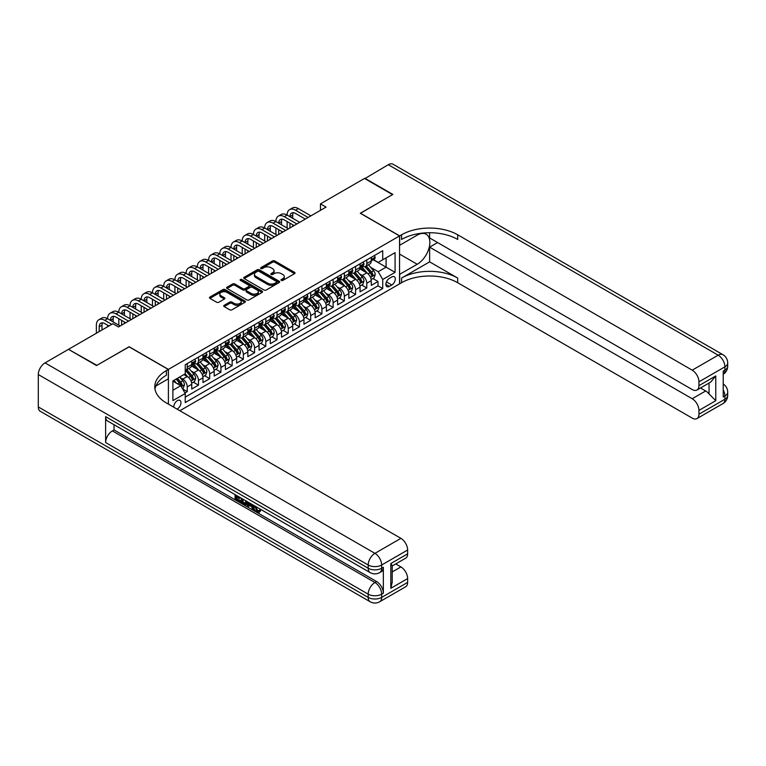 <?xml version="1.0" encoding="UTF-8"?>
<svg xmlns="http://www.w3.org/2000/svg" width="766" height="766" viewBox="0 0 766 766"><rect width="100%" height="100%" fill="white"/><g stroke="black" fill="none" stroke-linecap="round" stroke-linejoin="round"><path stroke-width="1.15" d="M281.323 280.404A1.092 0.632 0 0 0 282.865 280.404L294.565 273.644A1.561 0.9 0 0 0 295.025 273.012A1.561 0.9 0 0 0 294.565 272.37L274.745 260.928A1.561 0.9 0 0 0 272.533 260.928L260.833 267.679A1.092 0.632 0 0 0 262.374 268.569L263.897 267.698A4.989 2.882 0 0 1 270.944 267.698L272.591 268.655A4.989 2.882 0 0 1 274.056 270.685A4.989 2.882 0 0 1 272.591 272.725L271.078 273.596A1.092 0.632 0 0 0 272.619 274.487L274.132 273.615A4.989 2.882 0 0 1 281.179 273.615L282.836 274.563A4.989 2.882 0 0 1 284.291 276.603A4.989 2.882 0 0 1 282.836 278.632L281.323 279.513A1.092 0.632 0 0 0 281.323 280.404L281.323 279.513M177.032 409.101A5.075 2.93 120 0 0 177.386 408.91A5.075 2.93 120 0 0 180.699 404.438A5.075 2.93 120 0 0 179.924 400.369A5.075 2.93 120 0 0 177.386 400.618A5.075 2.93 120 0 0 173.815 407.234M224.189 305.308A1.561 0.9 0 0 0 223.729 305.95A1.561 0.9 0 0 0 224.189 306.582L229.752 309.799A1.561 0.9 0 0 0 231.954 309.799L244.948 302.292A1.561 0.9 0 0 0 245.407 301.66A1.561 0.9 0 0 0 244.948 301.019L225.118 289.577A1.561 0.9 0 0 0 222.916 289.577L209.922 297.074A1.561 0.9 0 0 0 209.463 297.715A1.561 0.9 0 0 0 209.922 298.347L216.644 302.225A1.561 0.9 0 0 0 218.846 302.225L224.409 299.018A1.561 0.9 0 0 0 224.859 298.386A1.561 0.9 0 0 0 224.409 297.744L221.077 295.82A4.165 2.403 0 0 1 219.852 294.125A4.165 2.403 0 0 1 222.427 291.894A4.165 2.403 0 0 1 226.966 292.421L240.017 299.956A4.165 2.403 0 0 1 241.242 301.66A4.165 2.403 0 0 1 238.666 303.882A4.165 2.403 0 0 1 234.128 303.355L231.954 302.101A1.561 0.9 0 0 0 229.752 302.101L224.189 305.308L224.189 306.582L229.752 303.393L229.752 302.101M129.138 346.854L96.87 365.344L68.825 349.535M129.138 346.72L168.405 369.394L399.555 235.938L399.555 283.88L179.857 410.729M68.825 349.152L112.861 323.721L118.471 326.958L326.057 207.107L320.456 203.871L364.492 178.449L392.546 194.641L360.288 213.264L399.555 235.938M264.002 290.017A1.561 0.9 0 0 0 266.204 290.017L279.197 282.52A1.561 0.9 0 0 0 279.657 281.878A1.561 0.9 0 0 0 279.197 281.246L259.377 269.795A1.561 0.9 0 0 0 257.175 269.795L244.172 277.302A1.561 0.9 0 0 0 243.722 277.934A1.561 0.9 0 0 0 244.172 278.575L264.002 290.017M240.811 280.634A1.092 0.632 0 0 1 241.922 280.787L262.058 292.411L249.074 299.908A1.561 0.9 0 0 1 246.872 299.908L227.052 288.456L227.052 287.193A1.561 0.9 0 0 0 226.592 287.825A1.561 0.9 0 0 0 227.052 288.456M227.052 287.193L232.615 283.975A1.561 0.9 0 0 1 234.817 283.975L242.851 288.619A1.561 0.9 0 0 0 245.053 288.619L248.749 286.494A1.561 0.9 0 0 0 249.199 285.852A1.561 0.9 0 0 0 248.749 285.22L240.38 280.385A1.092 0.632 0 0 1 241.922 279.494L262.077 291.128A1.561 0.9 0 0 1 262.527 291.769A1.561 0.9 0 0 1 262.077 292.401L262.077 291.128M184.932 392.958L187.258 391.618L182.605 388.927M179.953 377.485L182.768 379.113A6.348 3.667 60 0 1 187.258 386.887L191.749 384.293L191.749 389.023L198.48 385.135L193.377 382.186M191.174 371.012L193.989 372.63A6.348 3.667 60 0 1 198.48 380.405L202.971 377.82L202.971 382.55L209.702 378.663L204.599 375.713M202.396 364.53L205.211 366.158A6.348 3.667 60 0 1 209.702 373.932L214.193 371.338L214.193 376.068L220.924 372.18L215.821 369.231M213.618 358.048L216.433 359.675A6.348 3.667 60 0 1 220.924 367.45L225.405 364.865L225.405 369.585L232.146 365.708L227.033 362.758M224.84 351.575L227.655 353.203A6.348 3.667 60 0 1 232.146 360.978L236.627 358.383L236.627 363.113L243.368 359.225L238.255 356.276M236.062 345.093L238.877 346.72A6.348 3.667 60 0 1 243.368 354.495L247.849 351.9L247.849 356.63L254.58 352.743L249.477 349.794M247.274 338.62L250.099 340.238A6.348 3.667 60 0 1 254.58 348.013L259.071 345.428L259.071 350.158L265.802 346.27L260.699 343.321M258.496 332.138L261.321 333.765A6.348 3.667 60 0 1 265.802 341.54L270.293 338.945L270.293 343.675L277.024 339.788L271.92 336.839M269.718 325.655L272.533 327.283A6.348 3.667 60 0 1 277.024 335.058L281.515 332.473L281.515 337.203L288.246 333.315L283.142 330.366M280.94 319.183L283.755 320.81A6.348 3.667 60 0 1 288.246 328.585L292.736 325.99L292.736 330.72L299.468 326.833L294.364 323.884M292.162 312.7L294.977 314.328A6.348 3.667 60 0 1 299.468 322.103L303.958 319.508L303.958 324.238L310.69 320.351L305.586 317.411M303.384 306.228L306.199 307.855A6.348 3.667 60 0 1 310.69 315.621L315.18 313.035L315.18 317.766L321.911 313.878L316.808 310.929M314.606 299.745L317.421 301.373A6.348 3.667 60 0 1 321.911 309.148L326.402 306.553L326.402 311.283L333.133 307.396L328.03 304.447M325.828 293.263L328.643 294.891A6.348 3.667 60 0 1 333.133 302.666L337.624 300.08L337.624 304.811L344.355 300.923L339.242 297.974M337.05 286.79L339.865 288.418A6.348 3.667 60 0 1 344.355 296.193L348.836 293.598L348.836 298.328L355.577 294.441L350.464 291.492M348.271 280.308L351.087 281.936A6.348 3.667 60 0 1 355.577 289.711L360.058 287.116L360.058 291.846L366.79 287.959L366.79 283.228A6.348 3.667 -120 0 0 362.308 275.463L359.484 273.835M361.686 285.019L366.79 287.959M191.749 384.293A6.348 3.667 -120 0 0 187.258 376.518L183.888 374.574M202.971 377.82A6.348 3.667 -120 0 0 198.48 370.045L191.538 366.033M214.193 371.338A6.348 3.667 -120 0 0 209.702 363.563L202.76 359.56M225.405 364.865A6.348 3.667 -120 0 0 220.924 357.09L213.982 353.078M236.627 358.383A6.348 3.667 -120 0 0 232.146 350.608L225.204 346.605M247.849 351.9A6.348 3.667 -120 0 0 243.368 344.125L236.426 340.123M259.071 345.428A6.348 3.667 -120 0 0 254.58 337.653L247.648 333.641M270.293 338.945A6.348 3.667 -120 0 0 265.802 331.171L258.87 327.168M281.515 332.473A6.348 3.667 -120 0 0 277.024 324.698L270.082 320.686M292.736 325.99A6.348 3.667 -120 0 0 288.246 318.216L281.304 314.213M303.958 319.508A6.348 3.667 -120 0 0 299.468 311.733L292.526 307.731M315.18 313.035A6.348 3.667 -120 0 0 310.69 305.261L303.748 301.249M326.402 306.553A6.348 3.667 -120 0 0 321.911 298.778L314.97 294.776M337.624 300.08A6.348 3.667 -120 0 0 333.133 292.306L326.192 288.294M348.836 293.598A6.348 3.667 -120 0 0 344.355 285.823L337.413 281.821M360.058 287.116A6.348 3.667 -120 0 0 355.577 279.351L348.635 275.339M391.819 276.947L389.348 278.374A4.922 2.844 120 0 0 386.131 282.711A4.922 2.844 120 0 0 386.887 286.647A4.922 2.844 120 0 0 389.348 286.407L391.819 284.981A4.922 2.844 120 0 0 395.026 280.643A4.922 2.844 120 0 0 394.279 276.708A4.922 2.844 120 0 0 391.819 276.947M168.405 404.122L168.405 369.394M172.896 390.258L180.747 385.719L185.238 393.494L185.238 402.562L382.732 288.543L382.732 279.475L378.241 271.7L370.706 267.353M185.238 393.494L172.896 400.618L172.896 380.922L185.238 373.798L185.238 364.731L382.732 250.712L382.732 259.779L395.074 252.656L395.074 272.351L382.732 279.475M193.932 363.275L193.989 363.304A6.348 3.667 60 0 0 197.168 363.62L201.649 361.025A6.348 3.667 -120 0 0 202.971 358.124L202.971 354.495M205.154 356.793L205.211 356.832A6.348 3.667 60 0 0 208.39 357.138L212.871 354.553A6.348 3.667 -120 0 0 214.193 351.642L214.193 348.013M216.376 350.311L216.433 350.349A6.348 3.667 60 0 0 219.603 350.665L224.093 348.07A6.348 3.667 -120 0 0 225.405 345.169L225.405 341.54M227.598 343.838L227.655 343.867A6.348 3.667 60 0 0 230.825 344.183L235.315 341.598A6.348 3.667 -120 0 0 236.627 338.687L236.627 335.058M238.82 337.356L238.877 337.394A6.348 3.667 60 0 0 242.046 337.71L246.537 335.115A6.348 3.667 -120 0 0 247.849 332.214L247.849 328.585M250.042 330.883L250.099 330.912A6.348 3.667 60 0 0 253.268 331.228L257.759 328.633A6.348 3.667 -120 0 0 259.071 325.732L259.071 322.103M261.254 324.401L261.321 324.439A6.348 3.667 60 0 0 264.49 324.746L268.981 322.16A6.348 3.667 -120 0 0 270.293 319.25L270.293 315.621M272.476 317.919L272.533 317.957A6.348 3.667 60 0 0 275.712 318.273L280.203 315.678A6.348 3.667 -120 0 0 281.515 312.777L281.515 309.148M283.698 311.446L283.755 311.475A6.348 3.667 60 0 0 286.934 311.791L291.425 309.205A6.348 3.667 -120 0 0 292.736 306.295L292.736 302.666M294.92 304.964L294.977 305.002A6.348 3.667 60 0 0 298.156 305.318L302.647 302.723A6.348 3.667 -120 0 0 303.958 299.822L303.958 296.193M306.141 298.491L306.199 298.52A6.348 3.667 60 0 0 309.378 298.836L313.859 296.241A6.348 3.667 -120 0 0 315.18 293.34L315.18 289.711M317.363 292.009L317.421 292.047A6.348 3.667 60 0 0 320.6 292.353L325.081 289.768A6.348 3.667 -120 0 0 326.402 286.857L326.402 283.228M328.585 285.536L328.643 285.565A6.348 3.667 60 0 0 331.812 285.881L336.303 283.286A6.348 3.667 -120 0 0 337.624 280.385L337.624 276.756M339.807 279.054L339.865 279.083A6.348 3.667 60 0 0 343.034 279.399L347.525 276.813A6.348 3.667 -120 0 0 348.836 273.902L348.836 270.274M351.029 272.572L351.087 272.61A6.348 3.667 60 0 0 354.256 272.926L358.747 270.331A6.348 3.667 -120 0 0 360.058 267.43L360.058 263.801M185.238 397.123L378.011 285.823L378.011 281.486L371.28 285.373L371.28 280.643A6.348 3.667 -120 0 0 366.79 272.868L359.857 268.866M362.251 266.099L362.308 266.128A6.348 3.667 -120 0 0 365.478 266.444A6.348 3.667 -120 0 0 366.79 263.542L366.79 259.913M365.478 266.444L369.968 263.849A6.348 3.667 -120 0 0 371.28 260.947L371.28 257.319M187.258 363.563L187.258 367.192A6.348 3.667 60 0 1 185.946 370.102A6.348 3.667 60 0 1 185.238 370.351M185.946 370.102L190.428 367.508A6.348 3.667 -120 0 0 191.749 364.597L191.749 360.978M198.48 357.09L198.48 360.719A6.348 3.667 60 0 1 197.168 363.62M209.702 350.608L209.702 354.237A6.348 3.667 60 0 1 208.39 357.138M220.924 344.125L220.924 347.754A6.348 3.667 60 0 1 219.603 350.665M232.146 337.653L232.146 341.282A6.348 3.667 60 0 1 230.825 344.183M243.368 331.171L243.368 334.799A6.348 3.667 60 0 1 242.046 337.71M254.58 324.698L254.58 328.327A6.348 3.667 60 0 1 253.268 331.228M265.802 318.216L265.802 321.844A6.348 3.667 60 0 1 264.49 324.746M277.024 311.733L277.024 315.362A6.348 3.667 60 0 1 275.712 318.273M288.246 305.261L288.246 308.89A6.348 3.667 60 0 1 286.934 311.791M299.468 298.778L299.468 302.407A6.348 3.667 60 0 1 298.156 305.318M310.69 292.306L310.69 295.935A6.348 3.667 60 0 1 309.378 298.836M321.911 285.823L321.911 289.452A6.348 3.667 60 0 1 320.6 292.353M333.133 279.341L333.133 282.97A6.348 3.667 60 0 1 331.812 285.881M344.355 272.868L344.355 276.497A6.348 3.667 60 0 1 343.034 279.399M355.577 266.386L355.577 270.015A6.348 3.667 60 0 1 354.256 272.926M355.577 289.711L355.577 294.441M344.355 296.193L344.355 300.923M333.133 302.666L333.133 307.396M321.911 309.148L321.911 313.878M310.69 315.621L310.69 320.351M299.468 322.103L299.468 326.833M288.246 328.585L288.246 333.315M277.024 335.058L277.024 339.788M265.802 341.54L265.802 346.27M254.58 348.013L254.58 352.743M243.368 354.495L243.368 359.225M232.146 360.978L232.146 365.708M220.924 367.45L220.924 372.18M209.702 373.932L209.702 378.663M198.48 380.405L198.48 385.135M187.258 386.887L187.258 391.618M180.747 385.719L172.896 381.19M378.241 271.7L386.093 267.171L386.093 257.836L395.074 252.656M373.243 259.751L395.074 272.351M373.463 259.617L378.241 262.374L382.732 259.779M320.456 203.871L320.456 210.353M372.908 278.537L378.011 281.486M378.011 285.823L382.732 288.543M281.754 280.557L282.836 279.935A4.989 2.882 0 0 0 284.291 277.895L284.291 276.603M274.056 270.685L274.056 271.987A4.989 2.882 0 0 1 272.591 274.017L271.518 274.64M294.546 273.654L274.745 262.221A1.561 0.9 0 0 0 272.533 262.221L261.273 268.732M279.178 282.53L259.377 271.097A1.561 0.9 0 0 0 257.175 271.097L244.201 278.585M276.449 282.328A1.092 0.632 0 0 0 276.449 281.438L259.042 271.384A1.092 0.632 0 0 0 257.5 271.384L255.911 272.313A4.989 2.882 0 0 0 254.446 274.343A4.989 2.882 0 0 0 255.911 276.382L267.803 283.248A4.989 2.882 0 0 0 274.85 283.248L276.449 282.328L276.449 283.621A1.092 0.632 0 0 0 276.765 283.171L276.765 281.878M254.446 274.343L254.446 275.636A4.989 2.882 0 0 0 255.911 277.675L255.911 276.382M276.449 283.621L274.85 284.54A4.989 2.882 0 0 1 267.803 284.54L255.911 277.675M227.071 288.476L232.615 285.278L232.615 283.975M249.199 285.852L249.199 287.154A1.561 0.9 0 0 1 248.749 287.786L245.053 289.912A1.561 0.9 0 0 1 242.851 289.912L234.817 285.278A1.561 0.9 0 0 0 232.615 285.278M251.2 293.435A4.165 2.403 0 0 0 255.739 293.962A4.165 2.403 0 0 0 258.314 291.741A4.165 2.403 0 0 0 257.089 290.036L252.493 287.384A1.561 0.9 0 0 0 250.29 287.384L246.604 289.51A1.561 0.9 0 0 0 246.145 290.142A1.561 0.9 0 0 0 246.604 290.783L251.2 293.435L251.2 294.728A4.165 2.403 0 0 0 255.739 295.255A4.165 2.403 0 0 0 258.314 293.033L258.314 291.741M246.145 290.142L246.145 291.444A1.561 0.9 0 0 0 246.604 292.076L246.604 290.783M251.2 294.728L246.604 292.076M241.242 301.66L241.242 302.953A4.165 2.403 0 0 1 238.666 305.174A4.165 2.403 0 0 1 234.128 304.657L231.954 303.393A1.561 0.9 0 0 0 229.752 303.393M219.852 294.125L219.852 295.417A4.165 2.403 0 0 0 221.077 297.122L221.077 295.82M224.409 297.744L224.409 299.018L221.077 297.122M244.948 301.019L244.948 302.292L225.118 290.869A1.561 0.9 0 0 0 222.916 290.869L209.941 298.357L209.922 297.074M371.184 279.533L374.086 277.857L375.206 274.621A4.203 2.432 -120 0 0 373.569 270.666L368.446 264.73M367.421 273.28L361.562 266.491M364.08 271.298L360.681 267.363A10.073 5.822 -120 0 0 360.374 267.018M364.903 266.673L370.093 272.677A4.203 2.432 60 0 1 371.596 275.578C372.228 276.421 372.669 276.162 372.937 274.793A4.203 2.432 -120 0 0 371.443 271.901L366.311 265.965M365.21 266.578L370.782 273.022A2.145 1.235 60 0 1 371.328 273.864L372.937 274.793M371.596 275.578L371.903 276.076M374.258 255.605L375.206 257.252A4.203 2.432 60 0 1 374.335 259.119L372.209 260.344A4.203 2.432 -120 0 0 372.937 259.377L372.851 259.004M96.372 333.248L96.372 325.215A11.902 6.875 60 0 1 98.833 319.767L101.639 318.149A11.902 6.875 60 0 1 107.594 318.733A11.902 6.875 60 0 1 110.055 313.284L112.861 311.666A11.902 6.875 60 0 1 118.807 312.26A11.902 6.875 60 0 1 121.277 306.812L124.082 305.184A11.902 6.875 60 0 1 130.029 305.778A11.902 6.875 60 0 1 132.499 300.329L135.304 298.711A11.902 6.875 60 0 1 141.25 299.295A11.902 6.875 60 0 1 143.721 293.847L146.526 292.229A11.902 6.875 60 0 1 152.472 292.823A11.902 6.875 60 0 1 154.943 287.374L157.748 285.756A11.902 6.875 60 0 1 163.694 286.34A11.902 6.875 60 0 1 166.155 280.892L168.96 279.274A11.902 6.875 60 0 1 174.916 279.868A11.902 6.875 60 0 1 177.377 274.42L180.182 272.792A11.902 6.875 60 0 1 186.138 273.385A11.902 6.875 60 0 1 188.599 267.937L191.404 266.319A11.902 6.875 60 0 1 197.36 266.903A11.902 6.875 60 0 1 199.821 261.455L202.626 259.837A11.902 6.875 60 0 1 208.582 260.43A11.902 6.875 60 0 1 211.043 254.982L213.848 253.364A11.902 6.875 60 0 1 219.804 253.948A11.902 6.875 60 0 1 222.264 248.5L225.07 246.882A11.902 6.875 60 0 1 231.016 247.475A11.902 6.875 60 0 1 233.486 242.027L236.292 240.409A11.902 6.875 60 0 1 242.238 240.993A11.902 6.875 60 0 1 244.708 235.545L247.514 233.927A11.902 6.875 60 0 1 253.46 234.511A11.902 6.875 60 0 1 255.93 229.063L258.736 227.445A11.902 6.875 60 0 1 264.682 228.038A11.902 6.875 60 0 1 267.152 222.59L269.958 220.972A11.902 6.875 60 0 1 275.904 221.556A11.902 6.875 60 0 1 278.364 216.108L281.17 214.49A11.902 6.875 60 0 1 287.126 215.083A11.902 6.875 60 0 1 289.586 209.635L292.392 208.017A11.902 6.875 60 0 1 298.347 208.601L310.91 215.859M289.586 209.635A11.902 6.875 60 0 1 295.542 210.219L308.104 217.477M371.424 260.545L371.443 260.545A4.203 2.432 -120 0 0 372.209 260.344M372.4 259.061L372.937 259.377L371.596 260.153A4.203 2.432 60 0 1 371.28 260.756M305.299 219.095L295.542 213.465A7.938 4.577 -120 0 0 291.578 213.072A7.938 4.577 -120 0 0 289.931 216.701L292.736 215.083L292.736 218.32M293.234 212.699A7.938 4.577 -120 0 0 292.736 215.083M289.931 223.174L289.931 227.971M292.736 224.802L292.736 226.353M287.126 228.038L287.126 221.556M364.827 178.641L388.285 164.709L718.182 355.175A9.518 5.496 120 0 1 722.941 354.706A9.518 9.518 0 0 1 727.7 362.95A9.518 5.496 180 0 1 724.914 366.837L698.937 381.832A9.518 5.496 -120 0 0 692.205 370.17L718.182 355.175A9.518 5.496 60 0 1 724.914 366.837L724.914 370.074L723.228 371.05L723.228 396.96L724.914 395.993L724.914 399.23A9.518 5.496 60 0 1 722.941 403.586L696.964 418.581A9.518 5.496 -120 0 0 698.937 414.224L724.914 399.23A9.518 5.496 0 0 0 727.7 395.342A9.518 9.518 0 0 1 722.941 403.586M364.827 178.248L392.881 194.449L360.393 213.331M399.555 274.362L417.231 264.28A17.848 10.303 120 0 0 428.893 248.548A17.848 10.303 120 0 0 426.155 234.243A17.848 10.303 120 0 0 417.231 235.133L399.67 245.273L399.67 235.88L401.575 234.779A39.669 22.903 180 0 1 457.685 234.779L692.205 370.17M399.67 274.42L399.67 283.813L401.575 282.711A39.669 22.903 180 0 1 457.685 282.711L692.205 418.112A9.518 5.496 -120 0 0 696.964 418.581M429.63 261.857L401.575 278.048A39.669 22.903 180 0 1 457.685 278.048L429.63 261.857L429.63 247.15L437.597 242.544M429.63 232.73L429.63 237.948L692.205 389.54A9.518 5.496 -120 0 0 696.964 390.018A9.518 5.496 -120 0 0 698.937 385.652L715.77 375.934L715.77 400.685L709.038 393.954L709.038 383.048M715.77 400.685L698.937 410.404L698.937 414.224M698.937 410.404A9.518 5.496 -120 0 0 692.205 398.741L705.668 390.966A9.518 5.496 60 0 1 709.038 393.954M429.63 247.15L692.205 398.741M388.285 164.709A9.518 5.496 -60 0 1 393.044 164.24L722.941 354.706M360.393 213.197L399.67 235.88M698.937 381.832L698.937 385.652M700.488 387.979L705.668 390.966M401.575 234.779L401.575 239.442A39.669 22.903 180 0 1 457.685 239.442L457.685 234.779M696.964 390.018L710.733 382.062L715.77 375.934M255.729 506.489L257.807 510.845L258.592 511.123M254.915 506.067L256.916 511.362L258.219 511.525L259.703 509.993L260.651 510.798L258.965 512.569L257.003 512.31C254.934 510.912 253.891 508.959 253.881 506.47L253.958 505.512M249.429 505.455L248.098 507.073L247.092 506.489L248.787 502.534M253.058 504.995L254.408 509.677L253.508 510.194L252.502 509.61L251.736 506.776L248.864 505.12L248.098 507.073M236.914 497.029L236.914 498.685L240.878 500.974L240.878 501.874L239.988 502.391L235.066 499.547L235.066 494.606M240.447 497.718L239.557 498.551L236.014 496.512L236.014 499.202L236.914 498.685M105.622 416.656L368.197 568.248A9.518 5.496 120 0 0 370.17 572.604L107.594 421.013A9.518 5.496 -60 0 1 105.622 416.656L105.622 442.566A9.518 5.496 -60 0 1 112.363 430.904L114.038 429.937L376.613 581.528A9.518 5.496 60 0 1 383.345 593.19L383.345 567.28A9.518 5.496 60 0 1 381.372 571.637L379.687 572.604A9.518 5.496 -120 0 0 381.66 568.248L383.345 567.28M114.038 429.937L114.038 424.737M247.696 501.902L246.767 504.449L245.876 504.966L241.28 503.138L241.28 498.197M96.535 365.545L129.023 346.787L168.29 369.461L166.385 370.562A39.669 22.903 -0 0 0 154.77 386.753A39.669 22.903 -0 0 0 166.385 402.954L400.905 538.354A9.518 5.496 60 0 1 407.636 550.017L381.66 565.011L381.66 568.248A9.518 5.496 -0 0 1 368.197 568.248L368.197 565.011L38.3 374.545A9.518 5.496 -60 0 1 45.031 362.883L68.48 349.344L96.535 365.545M168.29 369.461L168.29 378.854L155.891 386.016M390.804 563.556L392.202 565.662L392.202 582.304L390.804 588.298L390.804 563.556L407.636 553.837L407.636 550.017M407.636 553.837A9.518 5.496 60 0 1 405.664 558.194L392.202 565.969M38.3 406.938L368.197 597.403A9.518 5.496 120 0 0 370.17 601.76L40.272 411.294A9.518 5.496 -60 0 1 38.3 406.938L38.3 374.545M395.725 563.929L400.905 566.917A9.518 5.496 60 0 1 407.636 578.579L390.804 588.298M383.345 593.19L381.66 594.167L381.66 597.403L407.636 582.409L407.636 578.579M407.636 582.409A9.518 5.496 60 0 1 405.664 586.766L379.687 601.76A9.518 5.496 -120 0 0 381.66 597.403A9.518 5.496 -0 0 1 368.197 597.403L368.197 594.167L105.622 442.566M166.385 370.562L166.385 375.225A39.669 22.903 -0 0 0 154.971 389.09M236.014 499.202L239.988 501.491L240.878 500.974M239.988 501.491L239.988 502.391M236.014 495.152L239.95 497.421M239.557 497.651L239.557 498.551M246.729 501.347L245.876 504.966M242.228 498.743L242.228 502.783L243.617 503.588L245.206 503.961L245.781 500.792M246.805 502.4L247.677 501.893M243.128 499.26L243.128 502.266L246.106 503.434M242.228 502.783L243.128 502.266M243.617 503.588L244.517 503.07M251.803 504.277L253.508 510.194M249.678 503.042L249.151 504.392L251.449 505.723L250.922 503.76M250.243 503.367L251.114 504.488M249.151 504.392L250.051 503.875M256.916 511.362L257.807 510.845M254.829 507.015L255.691 506.517M258.803 510.51L259.751 511.315L260.651 510.798M259.751 511.315L258.965 512.569M359.963 286.005L362.864 284.339L363.984 281.093A4.203 2.432 -120 0 0 362.347 277.148L357.224 271.212M356.2 279.753L350.34 272.974M352.858 277.78L349.459 273.845A10.073 5.822 -120 0 0 349.152 273.491M353.691 273.156L358.871 279.159A4.203 2.432 60 0 1 360.374 282.051C361.006 282.893 361.456 282.635 361.715 281.275A4.203 2.432 -120 0 0 360.221 278.374L355.089 272.437M353.988 273.05L359.56 279.504A2.145 1.235 60 0 1 360.106 280.346L361.715 281.275M360.374 282.051L360.681 282.549M348.75 292.488L351.642 290.812L352.772 287.576A4.203 2.432 -120 0 0 351.134 283.621L346.002 277.685M344.978 286.235L339.118 279.446M341.646 284.263L338.237 280.318A10.073 5.822 -120 0 0 337.93 279.973M342.469 279.628L347.649 285.632A4.203 2.432 60 0 1 349.152 288.533C349.784 289.376 350.234 289.117 350.493 287.757A4.203 2.432 -120 0 0 348.999 284.856L343.867 278.92M342.766 279.533L348.339 285.986A2.145 1.235 60 0 1 348.884 286.819L350.493 287.757M349.152 288.533L349.459 289.031M337.528 298.97L340.42 297.294L341.55 294.048A4.203 2.432 -120 0 0 339.913 290.103L334.78 284.167M333.756 292.717L327.896 285.929M330.424 290.735L327.015 286.8A10.073 5.822 -120 0 0 326.709 286.446M331.247 286.111L336.427 292.114A4.203 2.432 60 0 1 337.93 295.006C338.562 295.858 339.012 295.599 339.281 294.23A4.203 2.432 -120 0 0 337.777 291.339L332.655 285.402M331.554 286.005L337.126 292.459A2.145 1.235 60 0 1 337.662 293.301L339.281 294.23M337.93 295.006L338.237 295.504M326.306 305.442L329.208 303.767L330.328 300.531A4.203 2.432 -120 0 0 328.691 296.586L323.558 290.649M322.534 299.19L316.674 292.411M319.202 297.218L315.803 293.282A10.073 5.822 -120 0 0 315.487 292.928M320.025 292.583L325.205 298.587A4.203 2.432 60 0 1 326.709 301.488C327.341 302.331 327.791 302.072 328.059 300.712A4.203 2.432 -120 0 0 326.555 297.811L321.433 291.875M320.332 292.488L325.904 298.941A2.145 1.235 60 0 1 326.44 299.774L328.059 300.712M326.709 301.488L327.015 301.986M363.036 262.077L363.984 263.734A4.203 2.432 60 0 1 363.122 265.591L360.987 266.827A4.203 2.432 -120 0 0 361.715 265.859L361.629 265.486M278.364 216.108A11.902 6.875 60 0 1 284.32 216.701L287.126 215.083L299.688 222.332M284.32 216.701L296.882 223.959M360.202 267.018L360.221 267.018A4.203 2.432 -120 0 0 360.987 266.827M361.179 265.543L361.715 265.859L360.374 266.635A4.203 2.432 60 0 1 360.058 267.229M294.087 225.577L284.32 219.938A7.938 4.577 -120 0 0 280.356 219.545A7.938 4.577 -120 0 0 278.709 223.174L281.515 221.556L281.515 224.802M282.012 219.181A7.938 4.577 -120 0 0 281.515 221.556M278.709 229.656L278.709 234.453M281.515 231.275L281.515 232.835M275.904 234.511L275.904 228.038M351.814 268.56L352.772 270.207A4.203 2.432 60 0 1 351.9 272.074L349.765 273.299A4.203 2.432 -120 0 0 350.493 272.332L350.407 271.959M267.152 222.59A11.902 6.875 60 0 1 273.098 223.174L275.904 221.556L288.476 228.814M273.098 223.174L285.67 230.432M348.98 273.5L348.999 273.5A4.203 2.432 -120 0 0 349.765 273.299M349.957 272.016L350.493 272.332L349.152 273.108A4.203 2.432 60 0 1 348.836 273.711M282.865 232.05L273.098 226.42A7.938 4.577 -120 0 0 269.134 226.027A7.938 4.577 -120 0 0 267.487 229.656L270.293 228.038L270.293 231.275M270.791 225.654A7.938 4.577 -120 0 0 270.293 228.038M267.487 236.139L267.487 240.926M270.293 237.757L270.293 239.308M264.682 240.993L264.682 234.511M340.592 275.042L341.55 276.689A4.203 2.432 60 0 1 340.679 278.546L338.543 279.781A4.203 2.432 -120 0 0 339.281 278.814L339.185 278.441M255.93 229.063A11.902 6.875 60 0 1 261.876 229.656L264.682 228.038L277.254 235.296M261.876 229.656L274.448 236.914M337.758 279.983L337.777 279.983A4.203 2.432 -120 0 0 338.543 279.781M338.735 278.498L339.281 278.814L337.93 279.59A4.203 2.432 60 0 1 337.624 280.184M271.643 238.532L261.876 232.893A7.938 4.577 -120 0 0 257.912 232.5A7.938 4.577 -120 0 0 256.265 236.139L259.071 234.52L259.071 237.757M259.569 232.136A7.938 4.577 -120 0 0 259.071 234.52M256.265 242.611L256.265 247.408M259.071 244.23L259.071 245.79M253.46 247.475L253.46 240.993M329.37 281.515L330.328 283.171A4.203 2.432 60 0 1 329.457 285.029L327.321 286.264A4.203 2.432 -120 0 0 328.059 285.287L327.963 284.914M244.708 235.545A11.902 6.875 60 0 1 250.654 236.139L253.46 234.511L266.032 241.769M250.654 236.139L263.226 243.387M326.536 286.455L326.555 286.455A4.203 2.432 -120 0 0 327.321 286.264M327.513 284.981L328.059 285.287L326.709 286.072A4.203 2.432 60 0 1 326.402 286.666M260.421 245.015L250.654 239.375A7.938 4.577 -120 0 0 246.69 238.982A7.938 4.577 -120 0 0 245.043 242.611L247.849 240.993L247.849 244.23M248.347 238.619A7.938 4.577 -120 0 0 247.849 240.993M245.043 249.094L245.043 253.881M247.849 250.712L247.849 252.263M242.238 253.948L242.238 247.475M315.085 311.925L317.986 310.249L319.106 307.013A4.203 2.432 -120 0 0 317.469 303.058L312.337 297.122M311.312 305.672L305.452 298.884M307.98 303.69L304.581 299.755A10.073 5.822 -120 0 0 304.265 299.41M308.803 299.066L313.993 305.069A4.203 2.432 60 0 1 315.487 307.961C316.119 308.813 316.569 308.554 316.837 307.185A4.203 2.432 -120 0 0 315.333 304.293L310.211 298.357M309.11 298.97L314.682 305.414A2.145 1.235 60 0 1 315.219 306.256L316.837 307.185M315.487 307.961L315.793 308.468M318.149 287.997L319.106 289.644A4.203 2.432 60 0 1 318.235 291.511L316.099 292.736A4.203 2.432 -120 0 0 316.837 291.769L316.741 291.396M233.486 242.027A11.902 6.875 60 0 1 239.432 242.611L242.238 240.993L254.81 248.251M239.432 242.611L252.004 249.869M315.314 292.938L315.333 292.938A4.203 2.432 -120 0 0 316.099 292.736M316.291 291.453L316.837 291.769L315.487 292.545A4.203 2.432 60 0 1 315.18 293.148M249.199 251.487L239.432 245.857A7.938 4.577 -120 0 0 235.468 245.455A7.938 4.577 -120 0 0 233.821 249.094L236.627 247.475L236.627 250.712M237.125 245.091A7.938 4.577 -120 0 0 236.627 247.475M233.821 255.566L233.821 260.363M236.627 257.194L236.627 258.745M231.016 260.43L231.016 253.948M303.863 318.397L306.764 316.722L307.884 313.486A4.203 2.432 -120 0 0 306.247 309.541L301.115 303.604M300.09 312.145L294.23 305.366M296.758 310.173L293.359 306.237A10.073 5.822 -120 0 0 293.043 305.883M297.581 305.538L302.771 311.551A4.203 2.432 60 0 1 304.265 314.443C304.897 315.286 305.347 315.027 305.615 313.667A4.203 2.432 -120 0 0 304.112 310.766L298.989 304.83M297.888 305.442L303.46 311.896A2.145 1.235 60 0 1 303.997 312.739L305.615 313.667M304.265 314.443L304.571 314.941M306.927 294.47L307.884 296.126A4.203 2.432 60 0 1 307.013 297.984L304.878 299.219A4.203 2.432 -120 0 0 305.615 298.252L305.529 297.878M222.264 248.5A11.902 6.875 60 0 1 228.211 249.094L231.016 247.475L243.588 254.724M228.211 249.094L240.783 256.351M304.092 299.41L304.112 299.41A4.203 2.432 -120 0 0 304.878 299.219M305.069 297.936L305.615 298.252L304.265 299.027A4.203 2.432 60 0 1 303.958 299.621M237.977 257.97L228.211 252.33A7.938 4.577 -120 0 0 224.246 251.937A7.938 4.577 -120 0 0 222.609 255.566L225.405 253.948L225.405 257.194M225.903 251.574A7.938 4.577 -120 0 0 225.405 253.948M222.609 262.049L222.609 266.846M225.405 263.667L225.405 265.228M219.804 266.903L219.804 260.43M292.641 324.88L295.542 323.204L296.662 319.968A4.203 2.432 -120 0 0 295.025 316.013L289.902 310.077M288.868 318.627L283.008 311.839M285.536 316.655L282.137 312.71A10.073 5.822 -120 0 0 281.821 312.365M286.36 312.021L291.549 318.024A4.203 2.432 60 0 1 293.043 320.925C293.675 321.768 294.125 321.509 294.393 320.14A4.203 2.432 -120 0 0 292.89 317.248L287.767 311.312M286.666 311.925L292.239 318.378A2.145 1.235 60 0 1 292.775 319.211L294.393 320.14M293.043 320.925L293.349 321.423M295.705 300.952L296.662 302.599A4.203 2.432 60 0 1 295.791 304.466L293.656 305.691A4.203 2.432 -120 0 0 294.393 304.724L294.307 304.351M211.043 254.982A11.902 6.875 60 0 1 216.998 255.566L219.804 253.948L232.366 261.206M216.998 255.566L229.561 262.824M292.88 305.893L292.89 305.893A4.203 2.432 -120 0 0 293.656 305.691M293.847 304.408L294.393 304.724L293.043 305.5A4.203 2.432 60 0 1 292.736 306.103M226.755 264.442L216.998 258.812A7.938 4.577 -120 0 0 213.025 258.42A7.938 4.577 -120 0 0 211.387 262.049L214.193 260.43L214.193 263.667M214.681 258.046A7.938 4.577 -120 0 0 214.193 260.43M211.387 268.531L211.387 273.318M214.193 270.149L214.193 271.7M208.582 273.385L208.582 266.903M281.419 331.362L284.32 329.686L285.44 326.44A4.203 2.432 -120 0 0 283.803 322.496L278.68 316.559M277.646 325.11L271.786 318.321M274.314 323.128L270.915 319.192A10.073 5.822 -120 0 0 270.599 318.838M275.138 318.503L280.327 324.506A4.203 2.432 60 0 1 281.821 327.398C282.453 328.25 282.903 327.992 283.171 326.622A4.203 2.432 -120 0 0 281.668 323.731L276.545 317.794M275.444 318.397L281.017 324.851A2.145 1.235 60 0 1 281.553 325.694L283.171 326.622M281.821 327.398L282.127 327.896M284.492 307.434L285.44 309.081A4.203 2.432 60 0 1 284.569 310.939L282.443 312.174A4.203 2.432 -120 0 0 283.171 311.207L283.085 310.833M199.821 261.455A11.902 6.875 60 0 1 205.776 262.049L208.582 260.43L221.144 267.688M205.776 262.049L218.339 269.306M281.658 312.365L281.668 312.365A4.203 2.432 -120 0 0 282.443 312.174M282.625 310.891L283.171 311.207L281.821 311.982A4.203 2.432 60 0 1 281.515 312.576M215.533 270.925L205.776 265.285A7.938 4.577 -120 0 0 201.803 264.892A7.938 4.577 -120 0 0 200.165 268.531L202.971 266.903L202.971 270.149M203.469 264.529A7.938 4.577 -120 0 0 202.971 266.903M200.165 275.004L200.165 279.801M202.971 276.622L202.971 278.182M197.36 279.868L197.36 273.385M270.197 337.835L273.098 336.159L274.218 332.923A4.203 2.432 -120 0 0 272.581 328.978L267.458 323.041M266.424 331.582L260.564 324.803M263.092 329.61L259.693 325.674A10.073 5.822 -120 0 0 259.377 325.32M263.916 324.976L269.105 330.979A4.203 2.432 60 0 1 270.599 333.88C271.231 334.723 271.681 334.464 271.949 333.105A4.203 2.432 -120 0 0 270.455 330.203L265.323 324.267M264.222 324.88L269.795 331.333A2.145 1.235 60 0 1 270.331 332.166L271.949 333.105M270.599 333.88L270.905 334.378M273.27 313.907L274.218 315.563A4.203 2.432 60 0 1 273.347 317.421L271.221 318.656A4.203 2.432 -120 0 0 271.949 317.679L271.863 317.306M188.599 267.937A11.902 6.875 60 0 1 194.554 268.531L197.36 266.903L209.922 274.161M194.554 268.531L207.117 275.779M270.436 318.848L270.455 318.848A4.203 2.432 -120 0 0 271.221 318.656M271.403 317.373L271.949 317.679L270.599 318.465A4.203 2.432 60 0 1 270.293 319.058M204.311 277.407L194.554 271.767A7.938 4.577 -120 0 0 190.581 271.375A7.938 4.577 -120 0 0 188.943 275.004L191.749 273.385L191.749 276.622M192.247 271.011A7.938 4.577 -120 0 0 191.749 273.385M188.943 281.486L188.943 286.273M191.749 283.104L191.749 284.655M186.138 286.34L186.138 279.868M258.975 344.317L261.876 342.641L262.997 339.405A4.203 2.432 -120 0 0 261.359 335.451L256.237 329.514M255.212 338.065L249.352 331.276M251.87 336.082L248.471 332.147A10.073 5.822 -120 0 0 248.165 331.802M252.694 331.458L257.883 337.461A4.203 2.432 60 0 1 259.387 340.353C260.019 341.205 260.459 340.947 260.727 339.577A4.203 2.432 -120 0 0 259.234 336.686L254.101 330.749M253 331.362L258.573 337.806A2.145 1.235 60 0 1 259.119 338.649L260.727 339.577M259.387 340.353L259.693 340.86M262.049 320.389L262.997 322.036A4.203 2.432 60 0 1 262.125 323.903L260 325.129A4.203 2.432 -120 0 0 260.727 324.162L260.641 323.788M177.377 274.42A11.902 6.875 60 0 1 183.333 275.004L186.138 273.385L198.7 280.643M183.333 275.004L195.895 282.261M259.214 325.33L259.234 325.33A4.203 2.432 -120 0 0 260 325.129M260.191 323.846L260.727 324.162L259.387 324.937A4.203 2.432 60 0 1 259.071 325.54M193.089 283.88L183.333 278.24A7.938 4.577 -120 0 0 179.368 277.847A7.938 4.577 -120 0 0 177.722 281.486L180.527 279.868L180.527 283.104M181.025 277.483A7.938 4.577 -120 0 0 180.527 279.868M177.722 287.959L177.722 292.756M180.527 289.586L180.527 291.137M174.916 292.823L174.916 286.34M247.753 350.79L250.654 349.114L251.775 345.878A4.203 2.432 -120 0 0 250.137 341.933L245.015 335.996M243.99 344.537L238.13 337.758M240.648 342.565L237.249 338.629A10.073 5.822 -120 0 0 236.943 338.275M241.481 337.93L246.662 343.934A4.203 2.432 60 0 1 248.165 346.835C248.797 347.678 249.247 347.419 249.505 346.06A4.203 2.432 -120 0 0 248.012 343.158L242.879 337.222M241.778 337.835L247.351 344.288A2.145 1.235 60 0 1 247.897 345.121L249.505 346.06M248.165 346.835L248.471 347.333M250.827 326.862L251.775 328.518A4.203 2.432 60 0 1 250.903 330.376L248.778 331.611A4.203 2.432 -120 0 0 249.505 330.644L249.419 330.27M166.155 280.892A11.902 6.875 60 0 1 172.111 281.486L174.916 279.868L187.479 287.116M172.111 281.486L184.673 288.744M247.993 331.802L248.012 331.802A4.203 2.432 -120 0 0 248.778 331.611M248.969 330.328L249.505 330.644L248.165 331.419A4.203 2.432 60 0 1 247.849 332.013M181.868 290.362L172.111 284.722A7.938 4.577 -120 0 0 168.147 284.33A7.938 4.577 -120 0 0 166.5 287.959L169.305 286.34L169.305 289.586M169.803 283.966A7.938 4.577 -120 0 0 169.305 286.34M166.5 294.441L166.5 299.238M169.305 296.059L169.305 297.61M163.694 299.295L163.694 292.823M236.541 357.272L239.432 355.596L240.553 352.36A4.203 2.432 -120 0 0 238.915 348.406L233.793 342.469M232.768 351.02L226.908 344.231M229.436 349.047L226.027 345.102A10.073 5.822 -120 0 0 225.721 344.757M230.26 344.413L235.44 350.416A4.203 2.432 60 0 1 236.943 353.317C237.575 354.16 238.025 353.902 238.283 352.532A4.203 2.432 -120 0 0 236.79 349.641L231.658 343.704M230.556 344.317L236.129 350.771A2.145 1.235 60 0 1 236.675 351.604L238.283 352.532M236.943 353.317L237.249 353.815M239.605 333.344L240.553 334.991A4.203 2.432 60 0 1 239.691 336.858L237.556 338.084A4.203 2.432 -120 0 0 238.283 337.117L238.197 336.743M154.943 287.374A11.902 6.875 60 0 1 160.889 287.959L163.694 286.34L176.266 293.598M160.889 287.959L173.461 295.216M236.771 338.285L236.79 338.285A4.203 2.432 -120 0 0 237.556 338.084M237.747 336.801L238.283 337.117L236.943 337.892A4.203 2.432 60 0 1 236.627 338.495M170.655 296.835L160.889 291.204A7.938 4.577 -120 0 0 156.925 290.812A7.938 4.577 -120 0 0 155.278 294.441L158.083 292.823L158.083 296.059M158.581 290.438A7.938 4.577 -120 0 0 158.083 292.823M155.278 300.923L155.278 305.711M158.083 302.541L158.083 304.092M152.472 305.778L152.472 299.295M225.319 363.745L228.211 362.079L229.34 358.833A4.203 2.432 -120 0 0 227.703 354.888L222.571 348.951M221.546 357.492L215.686 350.713M218.214 355.52L214.806 351.584A10.073 5.822 -120 0 0 214.499 351.23M219.038 350.895L224.218 356.899A4.203 2.432 60 0 1 225.721 359.79C226.353 360.642 226.803 360.374 227.062 359.015A4.203 2.432 -120 0 0 225.568 356.113L220.436 350.186M219.344 350.79L224.907 357.243A2.145 1.235 60 0 1 225.453 358.086L227.062 359.015M225.721 359.79L226.027 360.288M228.383 339.817L229.34 341.473A4.203 2.432 60 0 1 228.469 343.331L226.334 344.566A4.203 2.432 -120 0 0 227.062 343.599L226.975 343.225M143.721 293.847A11.902 6.875 60 0 1 149.667 294.441L152.472 292.823L165.044 300.08M149.667 294.441L162.239 301.699M225.549 344.757L225.568 344.757A4.203 2.432 -120 0 0 226.334 344.566M226.525 343.283L227.062 343.599L225.721 344.374A4.203 2.432 60 0 1 225.405 344.968M159.433 303.317L149.667 297.677A7.938 4.577 -120 0 0 145.703 297.285A7.938 4.577 -120 0 0 144.056 300.923L146.861 299.295L146.861 302.541M147.359 296.921A7.938 4.577 -120 0 0 146.861 299.295M144.056 307.396L144.056 312.193M146.861 309.014L146.861 310.575M141.25 312.26L141.25 305.778M214.097 370.227L216.998 368.551L218.119 365.315A4.203 2.432 -120 0 0 216.481 361.37L211.349 355.434M210.324 363.974L204.465 357.195M206.992 362.002L203.593 358.067A10.073 5.822 -120 0 0 203.277 357.712M207.816 357.368L212.996 363.371A4.203 2.432 60 0 1 214.499 366.272C215.131 367.115 215.581 366.857 215.849 365.497A4.203 2.432 -120 0 0 214.346 362.596L209.223 356.659M208.122 357.272L213.695 363.726A2.145 1.235 60 0 1 214.231 364.559L215.849 365.497M214.499 366.272L214.806 366.77M217.161 346.299L218.119 347.955A4.203 2.432 60 0 1 217.247 349.813L215.112 351.039A4.203 2.432 -120 0 0 215.849 350.072L215.753 349.698M132.499 300.329A11.902 6.875 60 0 1 138.445 300.923L141.25 299.295L153.822 306.553M138.445 300.923L151.017 308.171M214.327 351.24L214.346 351.24A4.203 2.432 -120 0 0 215.112 351.039M215.303 349.765L215.849 350.072L214.499 350.847A4.203 2.432 60 0 1 214.193 351.45M148.211 309.79L138.445 304.159A7.938 4.577 -120 0 0 134.481 303.767A7.938 4.577 -120 0 0 132.834 307.396L135.639 305.778L135.639 309.014M136.137 303.403A7.938 4.577 -120 0 0 135.639 305.778M132.834 313.878L132.834 318.666M135.639 315.496L135.639 317.047M130.029 318.733L130.029 312.26M202.875 376.709L205.776 375.034L206.897 371.788A4.203 2.432 -120 0 0 205.259 367.843L200.127 361.906M199.103 370.457L193.243 363.668M195.77 368.475L192.371 364.539A10.073 5.822 -120 0 0 192.055 364.195M196.594 363.85L201.774 369.854A4.203 2.432 60 0 1 203.277 372.745C203.909 373.597 204.359 373.339 204.627 371.97A4.203 2.432 -120 0 0 203.124 369.078L198.001 363.141M196.9 363.754L202.473 370.198A2.145 1.235 60 0 1 203.009 371.041L204.627 371.97M203.277 372.745L203.584 373.243M205.939 352.781L206.897 354.428A4.203 2.432 60 0 1 206.025 356.295L203.89 357.521A4.203 2.432 -120 0 0 204.627 356.554L204.532 356.18M121.277 306.812A11.902 6.875 60 0 1 127.223 307.396L130.029 305.778L142.6 313.035M127.223 307.396L139.795 314.654M203.105 357.722L203.124 357.722A4.203 2.432 -120 0 0 203.89 357.521M204.082 356.238L204.627 356.554L203.277 357.329A4.203 2.432 60 0 1 202.971 357.933M136.99 316.272L127.223 310.632A7.938 4.577 -120 0 0 123.259 310.24A7.938 4.577 -120 0 0 121.612 313.878L124.418 312.26L124.418 315.496M124.915 309.876A7.938 4.577 -120 0 0 124.418 312.26M121.612 320.351L121.612 325.148M124.418 321.969L124.418 323.53M118.807 325.215L118.807 318.733M191.653 383.182L194.554 381.506L195.675 378.27A4.203 2.432 -120 0 0 194.037 374.325L188.905 368.389M187.881 376.929L185.2 373.827M184.549 374.957L184.108 374.45M185.372 370.323L190.562 376.326A4.203 2.432 60 0 1 192.055 379.227C192.687 380.07 193.137 379.812 193.405 378.452A4.203 2.432 -120 0 0 191.902 375.551L186.78 369.614M185.678 370.227L191.251 376.68A2.145 1.235 60 0 1 191.787 377.514L193.405 378.452M192.055 379.227L192.362 379.725M194.717 359.254L195.675 360.91A4.203 2.432 60 0 1 194.803 362.768L192.668 364.003A4.203 2.432 -120 0 0 193.405 363.027L193.319 362.663M110.055 313.284A11.902 6.875 60 0 1 116.001 313.878L118.807 312.26L131.379 319.508M116.001 313.878L128.573 321.136M191.883 364.195L191.902 364.195A4.203 2.432 -120 0 0 192.668 364.003M192.86 362.72L193.405 363.027L192.055 363.812A4.203 2.432 60 0 1 191.749 364.405M125.768 322.754L116.001 317.114A7.938 4.577 -120 0 0 112.037 316.722A7.938 4.577 -120 0 0 110.39 320.351L113.196 318.733L113.196 321.969M113.694 316.358A7.938 4.577 -120 0 0 113.196 318.733M107.594 326.766L107.594 325.215M182.375 388.544L183.333 387.989L184.453 384.752A4.203 2.432 -120 0 0 182.815 380.798L179.589 377.064M176.573 383.306L173.978 380.3M173.327 381.439L172.896 380.932M176.113 379.074L179.34 382.809A4.203 2.432 60 0 1 180.833 385.71C181.465 386.552 181.915 386.294 182.184 384.925A4.203 2.432 -120 0 0 180.68 382.033L177.453 378.299M176.371 378.921L180.029 383.163A2.145 1.235 60 0 1 180.565 383.996L182.184 384.925M180.833 385.71L181.14 386.208M98.833 319.767A11.902 6.875 60 0 1 104.789 320.351L107.594 318.733L120.157 325.99M104.789 320.351L111.74 324.372M108.935 325.99L104.789 323.597A7.938 4.577 -120 0 0 100.815 323.204A7.938 4.577 -120 0 0 99.178 326.833L99.178 331.63M102.472 322.831A7.938 4.577 -120 0 0 101.983 325.215L101.983 330.002M182.768 379.113L187.258 376.518M193.989 372.63L198.48 370.045M205.211 366.158L209.702 363.563M216.433 359.675L220.924 357.09M227.655 353.203L232.146 350.608M238.877 346.72L243.368 344.125M250.099 340.238L254.58 337.653M261.321 333.765L265.802 331.171M272.533 327.283L277.024 324.698M283.755 320.81L288.246 318.216M294.977 314.328L299.468 311.733M306.199 307.855L310.69 305.261M317.421 301.373L321.911 298.778M328.643 294.891L333.133 292.306M339.865 288.418L344.355 285.823M351.087 281.936L355.577 279.351M362.308 275.463L366.79 272.868M366.79 263.542L371.28 260.947M187.258 367.192L191.749 364.597M198.48 360.719L202.971 358.124M209.702 354.237L214.193 351.642M220.924 347.754L225.405 345.169M232.146 341.282L236.627 338.687M243.368 334.799L247.849 332.214M254.58 328.327L259.071 325.732M265.802 321.844L270.293 319.25M277.024 315.362L281.515 312.777M288.246 308.89L292.736 306.295M299.468 302.407L303.958 299.822M310.69 295.935L315.18 293.34M321.911 289.452L326.402 286.857M333.133 282.97L337.624 280.385M344.355 276.497L348.836 273.902M355.577 270.015L360.058 267.43M366.79 283.228L371.28 280.643M386.437 281.878L391.819 284.981M385.873 284.397L389.348 286.407M282.836 279.935L282.836 278.632M271.078 274.487L271.078 273.596M272.591 274.017L272.591 272.725M260.833 268.569L260.833 267.679M272.533 262.221L272.533 260.928M274.745 262.221L274.745 260.928M294.565 273.644L294.565 272.37M244.172 278.575L244.172 277.302M257.175 271.097L257.175 269.795M259.377 271.097L259.377 269.795M279.197 282.52L279.197 281.246M267.803 284.54L267.803 283.248M274.85 284.54L274.85 283.248M234.817 285.278L234.817 283.975M242.851 289.912L242.851 288.619M245.053 289.912L245.053 288.619M248.749 287.786L248.749 286.494M241.922 280.787L241.922 279.494M231.954 303.393L231.954 302.101M234.128 304.657L234.128 303.355M222.916 290.869L222.916 289.577M225.118 290.869L225.118 289.577M370.543 277.378L375.177 274.697M371.443 271.901L373.569 270.666M368.092 273.835L370.093 272.677M375.177 257.204L371.28 259.454M298.347 208.601L295.542 210.219M401.575 278.048L401.575 282.711M457.685 278.048L457.685 282.711M723.228 389.875A9.518 5.496 60 0 1 724.914 395.993A9.518 5.496 180 0 0 727.7 392.106A9.518 9.518 0 0 0 723.228 384.034M724.914 370.074A9.518 5.496 60 0 1 723.228 374.248A9.518 9.518 0 0 0 727.7 366.186A9.518 5.496 0 0 1 724.914 370.074M399.555 254.082L417.231 264.28M45.031 362.883L374.928 553.349L400.905 538.354M112.363 430.904L374.928 582.505L376.613 581.528M392.202 571.943L400.905 566.917M374.928 553.349A9.518 5.496 120 0 0 368.197 565.011A9.518 5.496 180 0 0 381.66 565.011A9.518 5.496 -120 0 0 374.928 553.349M374.928 582.505A9.518 5.496 120 0 0 368.197 594.167A9.518 5.496 180 0 0 381.66 594.167A9.518 5.496 -120 0 0 374.928 582.505M359.321 283.851L363.965 281.179M360.221 278.374L362.347 277.148M356.87 280.308L358.871 279.159M348.109 290.333L352.743 287.652M348.999 284.856L351.134 283.621M345.648 286.79L347.649 285.632M336.887 296.806L341.521 294.134M337.777 291.339L339.913 290.103M334.426 293.273L336.427 292.114M325.665 303.288L330.299 300.607M326.555 297.811L328.691 296.586M323.204 299.745L325.205 298.587M363.965 263.686L360.058 265.936M352.743 270.159L348.836 272.418M341.521 276.641L337.624 278.891M330.299 283.123L326.402 285.373M314.443 309.77L319.077 307.089M315.333 304.293L317.469 303.058M311.982 306.228L313.993 305.069M319.077 289.596L315.18 291.846M303.221 316.243L307.855 313.572M304.112 310.766L306.247 309.541M300.76 312.7L302.771 311.551M307.855 296.078L303.958 298.328M291.999 322.725L296.634 320.044M292.89 317.248L295.025 316.013M289.538 319.183L291.549 318.024M296.634 302.551L292.736 304.811M280.777 329.198L285.412 326.527M281.668 323.731L283.803 322.496M278.317 325.665L280.327 324.506M285.412 309.033L281.515 311.283M269.555 335.68L274.19 332.999M270.455 330.203L272.581 328.978M267.095 332.138L269.105 330.979M274.19 315.515L270.293 317.766M258.334 342.153L262.968 339.482M259.234 336.686L261.359 335.451M255.882 338.62L257.883 337.461M262.968 321.988L259.071 324.238M247.112 348.635L251.755 345.964M248.012 343.158L250.137 341.933M244.66 345.093L246.662 343.934M251.755 328.47L247.849 330.72M235.899 355.118L240.534 352.437M236.79 349.641L238.915 348.406M233.439 351.575L235.44 350.416M240.534 334.943L236.627 337.193M224.677 361.59L229.312 358.919M225.568 356.113L227.703 354.888M222.217 358.057L224.218 356.899M229.312 341.425L225.405 343.675M213.455 368.073L218.09 365.392M214.346 362.596L216.481 361.37M210.995 364.53L212.996 363.371M218.09 347.908L214.193 350.158M202.234 374.545L206.868 371.874M203.124 369.078L205.259 367.843M199.773 371.012L201.774 369.854M206.868 354.38L202.971 356.63M191.012 381.028L195.646 378.356M191.902 375.551L194.037 374.325M188.551 377.485L190.562 376.326M195.646 360.863L191.749 363.113M181.283 386.648L184.424 384.829M180.68 382.033L182.815 380.798M177.52 383.852L179.34 382.809M101.983 325.215L99.178 326.833M727.7 392.106L727.7 395.342M727.7 362.95L727.7 366.186M370.17 572.604A9.518 9.518 0 0 0 379.687 572.604M370.17 601.76A9.518 9.518 0 0 0 379.687 601.76"/></g></svg>
